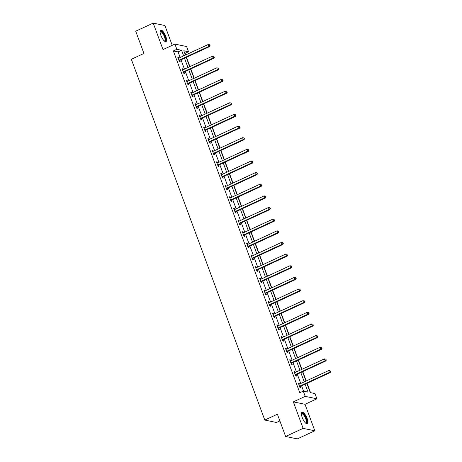 <?xml version="1.0" encoding="UTF-8"?>
<svg xmlns="http://www.w3.org/2000/svg" width="462" height="462" viewBox="0 0 462 462"><rect width="100%" height="100%" fill="white"/><g stroke="black" fill="none" stroke-linecap="round" stroke-linejoin="round"><path stroke-width="0.69" d="M307.155 418.526A6.37 2.079 65.2 0 0 302.015 412.237A6.37 2.079 65.2 0 0 302.223 417.498A6.37 2.079 65.2 0 0 307.363 423.793A6.37 2.079 65.2 0 0 307.155 418.526M165.806 36.4A6.37 2.079 65.2 0 0 160.666 30.111A6.37 2.079 65.2 0 0 160.874 35.372A6.37 2.079 65.2 0 0 166.014 41.667A6.37 2.079 65.2 0 0 165.806 36.4M306.843 383.385L310.245 392.584L314.986 393.572L316.92 398.798L305.226 396.361L303.291 391.135L308.033 392.123L305.099 384.193M305.018 404.302L293.324 401.865L303.124 428.361L285.62 436.463L297.314 438.9L314.818 430.798L305.018 404.302L316.92 398.798M279.868 420.922L276.484 422.493L264.79 420.056L131.329 59.275L143.936 53.442L135.707 31.202L153.211 23.1L163.011 49.596L174.913 44.086L186.608 46.523L188.542 51.75L183.801 50.762L185.395 55.065M172.228 45.328L164.905 25.537L153.211 23.1M185.632 54.955L185.043 53.367L188.542 51.75M310.545 392.648L307.08 383.275M306.219 380.959L302.772 371.633M301.917 369.317L298.464 359.99M297.609 357.675L294.161 348.348M293.301 346.032L289.853 336.706M288.993 334.39L285.545 325.063M284.69 322.742L281.237 313.421M280.382 311.099L276.934 301.778M276.074 299.457L272.626 290.136M271.766 287.814L268.318 278.494M267.458 276.172L264.01 266.851M263.155 264.53L259.702 255.203M258.847 252.887L255.399 243.561M254.539 241.245L251.091 231.918M250.231 229.602L246.783 220.276M245.928 217.96L242.475 208.633M241.62 206.318L238.173 196.991M237.312 194.669L233.864 185.349M233.004 183.027L229.556 173.706M228.696 171.385L225.248 162.064M224.393 159.742L220.94 150.421M220.085 148.1L216.638 138.779M215.777 136.457L212.329 127.131M211.469 124.815L208.021 115.488M207.167 113.173L203.713 103.846M202.858 101.53L199.411 92.204M198.55 89.888L195.103 80.561M194.242 78.245L190.794 68.919M189.94 66.603L186.486 57.276M303.124 428.361L314.818 430.798M185.043 53.367L184.742 53.303M180.151 57.496L178.089 51.917L173.348 50.93L299.792 392.758L303.291 391.135M303.592 391.199L301.599 385.816M300.739 383.495L297.291 374.168M296.437 371.852L292.983 362.526M292.128 360.21L288.681 350.883M287.82 348.567L284.373 339.241M283.512 336.925L280.064 327.598M279.21 325.283L275.756 315.956M274.902 313.64L271.454 304.314M270.593 301.992L267.146 292.671M266.285 290.35L262.838 281.029M261.983 278.707L258.529 269.386M257.675 267.065L254.221 257.744M253.367 255.422L249.919 246.102M249.058 243.78L245.611 234.453M244.75 232.138L241.303 222.811M240.448 220.495L236.994 211.169M236.14 208.853L232.692 199.526M231.832 197.21L228.384 187.884M227.523 185.568L224.076 176.241M223.221 173.92L219.768 164.599M218.913 162.278L215.465 152.957M214.605 150.635L211.157 141.314M210.297 138.993L206.849 129.672M205.988 127.35L202.541 118.029M201.686 115.708L198.233 106.381M197.378 104.066L193.93 94.739M193.07 92.423L189.622 83.096M188.762 80.781L185.314 71.454M184.459 69.138L181.006 59.812M178.84 58.096L178.528 57.248L177.737 57.08L179.395 61.561L180.186 61.723L179.735 60.516M183.148 69.739L182.831 68.89L182.045 68.722L183.697 73.204L184.488 73.366L184.043 72.159M187.457 81.387L187.139 80.532L186.348 80.365L188.005 84.846L188.796 85.008L188.352 83.801M191.765 93.029L191.447 92.175L190.656 92.007L192.313 96.489L193.104 96.65L192.654 95.443M196.067 104.672L195.755 103.817L194.964 103.65L196.621 108.131L197.413 108.293L196.962 107.086M200.375 116.314L200.063 115.46L199.272 115.298L200.93 119.774L201.715 119.935L201.27 118.728M204.683 127.957L204.366 127.102L203.58 126.94L205.232 131.416L206.023 131.583L205.578 130.371M208.991 139.599L208.674 138.744L207.883 138.583L209.54 143.058L210.331 143.226L209.887 142.013M213.3 151.241L212.982 150.387L212.191 150.225L213.848 154.701L214.639 154.868L214.189 153.661M217.602 162.884L217.29 162.029L216.499 161.867L218.156 166.343L218.942 166.511L218.497 165.304M221.91 174.526L221.593 173.677L220.807 173.51L222.459 177.986L223.25 178.153L222.805 176.946M226.218 186.169L225.901 185.32L225.11 185.152L226.767 189.634L227.558 189.795L227.113 188.588M230.526 197.811L230.209 196.962L229.418 196.795L231.075 201.276L231.866 201.438L231.416 200.231M234.829 209.459L234.517 208.605L233.726 208.437L235.383 212.918L236.174 213.08L235.724 211.873M239.137 221.102L238.825 220.247L238.034 220.079L239.691 224.561L240.477 224.723L240.032 223.516M243.445 232.744L243.127 231.889L242.336 231.722L243.994 236.203L244.785 236.365L244.34 235.158M247.753 244.386L247.436 243.532L246.644 243.37L248.302 247.846L249.093 248.007L248.648 246.8M252.061 256.029L251.744 255.174L250.953 255.012L252.61 259.488L253.401 259.656L252.951 258.443M256.364 267.671L256.052 266.817L255.261 266.655L256.918 271.13L257.704 271.298L257.259 270.085M260.672 279.314L260.354 278.459L259.569 278.297L261.221 282.773L262.012 282.94L261.567 281.733M264.98 290.956L264.662 290.101L263.871 289.94L265.529 294.415L266.32 294.583L265.875 293.376M269.288 302.598L268.971 301.744L268.179 301.582L269.837 306.058L270.628 306.225L270.178 305.018M273.591 314.241L273.279 313.392L272.488 313.224L274.145 317.7L274.936 317.868L274.486 316.661M277.899 325.883L277.581 325.034L276.796 324.867L278.447 329.348L279.239 329.51L278.794 328.303M282.207 337.531L281.889 336.677L281.098 336.509L282.756 340.991L283.547 341.152L283.102 339.945M286.515 349.174L286.197 348.319L285.406 348.152L287.064 352.633L287.855 352.795L287.404 351.588M290.817 360.816L290.506 359.962L289.714 359.794L291.372 364.275L292.163 364.437L291.713 363.23M295.126 372.459L294.814 371.604L294.023 371.442L295.68 375.918L296.465 376.08L296.021 374.873M299.434 384.101L299.116 383.246L298.331 383.085L299.982 387.56L300.774 387.728L300.329 386.515M293.324 401.865L305.226 396.361M173.348 50.93L176.848 49.313L174.913 44.086M285.62 436.463L277.391 414.223L264.79 420.056M186.25 57.386L189.703 66.707M190.558 69.029L194.005 78.349M194.866 80.671L198.314 89.998M199.174 92.313L202.622 101.64M203.482 103.956L206.93 113.282M207.785 115.598L211.238 124.925M212.093 127.241L215.54 136.567M216.401 138.883L219.848 148.21M220.709 150.531L224.157 159.852M225.011 162.174L228.465 171.494M229.319 173.816L232.767 183.137M233.628 185.458L237.075 194.779M237.936 197.101L241.383 206.422M242.244 208.743L245.692 218.07M246.546 220.386L250 229.712M250.854 232.028L254.302 241.355M255.163 243.67L258.61 252.997M259.471 255.313L262.918 264.639M263.773 266.955L267.227 276.282M268.081 278.598L271.529 287.924M272.389 290.246L275.837 299.567M276.698 301.888L280.145 311.209M281 313.531L284.453 322.851M285.308 325.173L288.762 334.494M289.616 336.815L293.064 346.142M293.924 348.458L297.372 357.784M298.233 360.1L301.68 369.427M302.535 371.743L305.988 381.069M183.651 55.873L181.589 50.3L176.848 49.313M304.244 381.878L300.791 372.551M299.936 370.229L296.488 360.909M295.628 358.587L292.18 349.266M291.32 346.945L287.872 337.624M287.017 335.302L283.564 325.981M282.709 323.66L279.262 314.333M278.401 312.017L274.954 302.691M274.093 300.375L270.645 291.048M269.785 288.733L266.337 279.406M265.483 277.09L262.029 267.764M261.174 265.448L257.727 256.121M256.866 253.805L253.419 244.479M252.558 242.157L249.11 232.836M248.256 230.515L244.802 221.194M243.948 218.873L240.5 209.552M239.639 207.23L236.192 197.909M235.331 195.588L231.884 186.267M231.029 183.945L227.575 174.619M226.721 172.303L223.267 162.976M222.413 160.66L218.965 151.334M218.104 149.018L214.657 139.691M213.796 137.376L210.349 128.049M209.494 125.733L206.04 116.407M205.186 114.085L201.738 104.764M200.878 102.443L197.43 93.122M196.569 90.8L193.122 81.479M192.267 79.158L188.814 69.837M187.959 67.516L184.511 58.195M178.089 51.917L181.589 50.3M177.905 57.536L178.528 57.248M182.213 69.179L182.831 68.89M186.515 80.821L187.139 80.532M190.823 92.464L191.447 92.175M195.131 104.106L195.755 103.817M199.44 115.748L200.063 115.46M203.748 127.391L204.366 127.102M208.05 139.033L208.674 138.744M212.358 150.676L212.982 150.387M216.666 162.318L217.29 162.029M220.975 173.96L221.593 173.677M225.277 185.608L225.901 185.32M229.585 197.251L230.209 196.962M233.893 208.893L234.517 208.605M238.201 220.536L238.825 220.247M242.504 232.178L243.127 231.889M246.812 243.821L247.436 243.532M251.12 255.463L251.744 255.174M255.428 267.105L256.052 266.817M259.736 278.748L260.354 278.459M264.039 290.39L264.662 290.101M268.347 302.033L268.971 301.744M272.655 313.675L273.279 313.392M276.963 325.323L277.581 325.034M281.266 336.965L281.889 336.677M285.574 348.608L286.197 348.319M289.882 360.25L290.506 359.962M294.19 371.893L294.814 371.604M298.498 383.535L299.116 383.246M179.273 60.083L180.065 60.251L209.609 46.575L208.818 46.408L179.273 60.083A0.814 0.751 -78.2 0 0 179.031 60.256L178.944 60.349M209.76 45.478L209.482 44.733L209.76 45.478L208.818 46.408L208.131 44.543L178.586 58.218A0.814 0.751 -78.2 0 1 178.303 58.287L178.182 58.287M180.065 60.251A0.814 0.751 -78.2 0 0 179.822 60.424L179.21 61.071M209.609 46.575L210.077 45.547M209.482 44.733L208.131 44.543M160.066 31.647A5.509 1.802 -114.8 0 1 160.1 31.56A5.509 1.802 -114.8 0 1 163.692 34.009A5.509 1.802 -114.8 0 1 165.46 40.731A5.509 1.802 -114.8 0 1 164.455 41.13M164.299 40.991A5.099 1.669 65.2 0 0 164.57 40.939A5.099 1.669 65.2 0 0 164.911 40.552A5.099 1.669 65.2 0 0 163.623 34.956A5.099 1.669 65.2 0 0 160.285 31.676A5.099 1.669 65.2 0 0 160.066 31.855M165.65 41.73A6.324 2.067 65.2 0 0 165.858 41.413A6.324 2.067 65.2 0 0 164.437 34.829A6.324 2.067 65.2 0 0 160.383 30.342M301.42 413.773A5.509 1.802 -114.8 0 1 303.534 414.079A5.509 1.802 -114.8 0 1 306.266 418.716A5.509 1.802 -114.8 0 1 305.804 423.256M305.648 423.117A5.099 1.669 65.2 0 0 305.925 423.065A5.099 1.669 65.2 0 0 305.757 418.843A5.099 1.669 65.2 0 0 301.64 413.802A5.099 1.669 65.2 0 0 301.42 413.981M307.005 423.856A6.324 2.067 65.2 0 0 306.583 418.78A6.324 2.067 65.2 0 0 301.732 412.468M183.581 71.725L184.373 71.893L213.918 58.218L213.126 58.056L183.581 71.725A0.814 0.751 -78.2 0 0 183.339 71.905L183.252 71.991M214.068 57.121L213.791 56.376L214.068 57.121L213.126 58.056L212.439 56.185L182.888 69.86A0.814 0.751 -78.2 0 1 182.611 69.929L182.49 69.929M184.373 71.893A0.814 0.751 -78.2 0 0 184.13 72.066L183.518 72.713M213.918 58.218L214.385 57.19M213.791 56.376L212.439 56.185M187.89 83.368L188.675 83.535L218.226 69.86L217.435 69.698L187.89 83.368A0.814 0.751 -78.2 0 0 187.647 83.547L187.56 83.639M218.376 68.763L218.099 68.018L218.376 68.763L217.435 69.698L216.742 67.833L187.197 81.503A0.814 0.751 -78.2 0 1 186.914 81.572L186.798 81.572M188.675 83.535A0.814 0.751 -78.2 0 0 188.438 83.709L187.826 84.355M218.226 69.86L218.688 68.832M218.099 68.018L216.742 67.833M192.192 95.01L192.983 95.178L222.534 81.503L221.743 81.341L192.192 95.01A0.814 0.751 -78.2 0 0 191.955 95.189L191.869 95.282M222.678 80.405L222.407 79.66L222.678 80.405L221.743 81.341L221.05 79.476L191.505 93.145A0.814 0.751 -78.2 0 1 191.222 93.214L191.106 93.22M192.983 95.178A0.814 0.751 -78.2 0 0 192.741 95.351L192.134 95.998M222.534 81.503L222.996 80.475M222.407 79.66L221.05 79.476M196.5 106.658L197.291 106.82L226.836 93.145L226.045 92.983L196.5 106.658A0.814 0.751 -78.2 0 0 196.258 106.832L196.171 106.924M226.986 92.048L226.709 91.303L226.986 92.048L226.045 92.983L225.358 91.118L195.813 104.787A0.814 0.751 -78.2 0 1 195.53 104.857L195.409 104.862M197.291 106.82A0.814 0.751 -78.2 0 0 197.049 106.993L196.442 107.64M226.836 93.145L227.304 92.117M226.709 91.303L225.358 91.118M200.808 118.301L201.599 118.463L231.144 104.787L230.353 104.626L200.808 118.301A0.814 0.751 -78.2 0 0 200.566 118.474L200.479 118.567M231.295 103.696L231.017 102.945L231.295 103.696L230.353 104.626L229.666 102.76L200.115 116.436A0.814 0.751 -78.2 0 1 199.838 116.499L199.717 116.505M201.599 118.463A0.814 0.751 -78.2 0 0 201.357 118.636L200.745 119.283M231.144 104.787L231.612 103.759M231.017 102.945L229.666 102.76M205.116 129.943L205.908 130.105L235.453 116.43L234.661 116.268L205.116 129.943A0.814 0.751 -78.2 0 0 204.874 130.117L204.787 130.209M235.603 115.338L235.325 114.588L235.603 115.338L234.661 116.268L233.968 114.403L204.423 128.078A0.814 0.751 -78.2 0 1 204.14 128.141L204.025 128.147M205.908 130.105A0.814 0.751 -78.2 0 0 205.665 130.284L205.053 130.931M235.453 116.43L235.92 115.402M235.325 114.588L233.968 114.403M209.419 141.586L210.21 141.747L239.761 128.078L238.97 127.91L209.419 141.586A0.814 0.751 -78.2 0 0 209.182 141.759L209.095 141.851M239.911 126.981L239.634 126.236L239.911 126.981L238.97 127.91L238.277 126.045L208.732 139.72A0.814 0.751 -78.2 0 1 208.449 139.784L208.333 139.79M210.21 141.747A0.814 0.751 -78.2 0 0 209.973 141.926L209.361 142.573M239.761 128.078L240.223 127.044M239.634 126.236L238.277 126.045M213.727 153.228L214.518 153.39L244.063 139.72L243.278 139.553L213.727 153.228A0.814 0.751 -78.2 0 0 213.484 153.401L213.404 153.494M244.213 138.623L243.942 137.878L244.213 138.623L243.278 139.553L242.585 137.688L213.04 151.363A0.814 0.751 -78.2 0 1 212.757 151.426L212.636 151.432M214.518 153.39A0.814 0.751 -78.2 0 0 214.276 153.569L213.669 154.216M244.063 139.72L244.531 138.687M243.942 137.878L242.585 137.688M218.035 164.87L218.826 165.038L248.371 151.363L247.58 151.195L218.035 164.87A0.814 0.751 -78.2 0 0 217.793 165.044L217.706 165.136M248.521 150.266L248.244 149.521L248.521 150.266L247.58 151.195L246.893 149.33L217.348 163.005A0.814 0.751 -78.2 0 1 217.065 163.074L216.944 163.074M218.826 165.038A0.814 0.751 -78.2 0 0 218.584 165.211L217.972 165.858M248.371 151.363L248.839 150.329M248.244 149.521L246.893 149.33M222.343 176.513L223.134 176.68L252.679 163.005L251.888 162.838L222.343 176.513A0.814 0.751 -78.2 0 0 222.101 176.686L222.014 176.779M252.83 161.908L252.552 161.163L252.83 161.908L251.888 162.838L251.201 160.972L221.65 174.648A0.814 0.751 -78.2 0 1 221.373 174.717L221.252 174.717M223.134 176.68A0.814 0.751 -78.2 0 0 222.892 176.854L222.28 177.5M252.679 163.005L253.147 161.971M252.552 161.163L251.201 160.972M226.651 188.155L227.437 188.323L256.988 174.648L256.196 174.48L226.651 188.155A0.814 0.751 -78.2 0 0 226.409 188.329L226.322 188.421M257.138 173.55L256.86 172.805L257.138 173.55L256.196 174.48L255.503 172.615L225.958 186.29A0.814 0.751 -78.2 0 1 225.675 186.359L225.56 186.359M227.437 188.323A0.814 0.751 -78.2 0 0 227.2 188.496L226.588 189.143M256.988 174.648L257.45 173.62M256.86 172.805L255.503 172.615M230.954 199.798L231.745 199.965L261.29 186.29L260.504 186.128L230.954 199.798A0.814 0.751 -78.2 0 0 230.717 199.977L230.63 200.063M261.44 185.193L261.169 184.448L261.44 185.193L260.504 186.128L259.811 184.257L230.267 197.932A0.814 0.751 -78.2 0 1 229.984 198.002L229.868 198.002M231.745 199.965A0.814 0.751 -78.2 0 0 231.502 200.138L230.896 200.785M261.29 186.29L261.758 185.262M261.169 184.448L259.811 184.257M235.262 211.44L236.053 211.608L265.598 197.932L264.807 197.771L235.262 211.44A0.814 0.751 -78.2 0 0 235.019 211.619L234.933 211.712M265.748 196.835L265.471 196.09L265.748 196.835L264.807 197.771L264.12 195.905L234.575 209.575A0.814 0.751 -78.2 0 1 234.292 209.644L234.17 209.644M236.053 211.608A0.814 0.751 -78.2 0 0 235.811 211.781L235.198 212.428M265.598 197.932L266.066 196.904M265.471 196.09L264.12 195.905M239.57 223.082L240.361 223.25L269.906 209.575L269.115 209.413L239.57 223.082A0.814 0.751 -78.2 0 0 239.328 223.262L239.241 223.354M270.056 208.477L269.779 207.733L270.056 208.477L269.115 209.413L268.428 207.548L238.877 221.217A0.814 0.751 -78.2 0 1 238.6 221.286L238.479 221.292M240.361 223.25A0.814 0.751 -78.2 0 0 240.119 223.423L239.507 224.07M269.906 209.575L270.374 208.547M269.779 207.733L268.428 207.548M243.878 234.731L244.669 234.892L274.214 221.217L273.423 221.055L243.878 234.731A0.814 0.751 -78.2 0 0 243.636 234.904L243.549 234.996M274.364 220.12L274.087 219.375L274.364 220.12L273.423 221.055L272.73 219.19L243.185 232.86A0.814 0.751 -78.2 0 1 242.902 232.929L242.787 232.935M244.669 234.892A0.814 0.751 -78.2 0 0 244.427 235.066L243.815 235.712M274.214 221.217L274.676 220.189M274.087 219.375L272.73 219.19M248.181 246.373L248.972 246.535L278.522 232.86L277.731 232.698L248.181 246.373A0.814 0.751 -78.2 0 0 247.944 246.546L247.857 246.639M278.673 231.768L278.395 231.017L278.673 231.768L277.731 232.698L277.038 230.833L247.493 244.508A0.814 0.751 -78.2 0 1 247.21 244.571L247.095 244.577M248.972 246.535A0.814 0.751 -78.2 0 0 248.729 246.708L248.123 247.355M278.522 232.86L278.984 231.832M278.395 231.017L277.038 230.833M252.489 258.015L253.28 258.177L282.825 244.502L282.034 244.34L252.489 258.015A0.814 0.751 -78.2 0 0 252.246 258.189L252.16 258.281M282.975 243.41L282.698 242.66L282.975 243.41L282.034 244.34L281.346 242.475L251.802 256.15A0.814 0.751 -78.2 0 1 251.519 256.214L251.397 256.219M253.28 258.177A0.814 0.751 -78.2 0 0 253.037 258.356L252.431 259.003M282.825 244.502L283.293 243.474M282.698 242.66L281.346 242.475M256.797 269.658L257.588 269.82L287.133 256.15L286.342 255.983L256.797 269.658A0.814 0.751 -78.2 0 0 256.554 269.831L256.468 269.923M287.283 255.053L287.006 254.302L287.283 255.053L286.342 255.983L285.655 254.117L256.104 267.793A0.814 0.751 -78.2 0 1 255.827 267.856L255.705 267.862M257.588 269.82A0.814 0.751 -78.2 0 0 257.346 269.999L256.733 270.645M287.133 256.15L287.601 255.116M287.006 254.302L285.655 254.117M261.105 281.3L261.896 281.462L291.441 267.793L290.65 267.625L261.105 281.3A0.814 0.751 -78.2 0 0 260.863 281.474L260.776 281.566M291.591 266.695L291.314 265.95L291.591 266.695L290.65 267.625L289.963 265.76L260.412 279.435A0.814 0.751 -78.2 0 1 260.135 279.498L260.014 279.504M261.896 281.462A0.814 0.751 -78.2 0 0 261.654 281.641L261.042 282.288M291.441 267.793L291.909 266.759M291.314 265.95L289.963 265.76M265.413 292.943L266.199 293.104L295.749 279.435L294.958 279.267L265.413 292.943A0.814 0.751 -78.2 0 0 265.171 293.116L265.084 293.208M295.899 278.338L295.622 277.593L295.899 278.338L294.958 279.267L294.265 277.402L264.72 291.077A0.814 0.751 -78.2 0 1 264.437 291.141L264.322 291.147M266.199 293.104A0.814 0.751 -78.2 0 0 265.962 293.283L265.35 293.93M295.749 279.435L296.211 278.401M295.622 277.593L294.265 277.402M269.716 304.585L270.507 304.753L300.052 291.077L299.266 290.91L269.716 304.585A0.814 0.751 -78.2 0 0 269.479 304.758L269.392 304.851M300.202 289.98L299.93 289.235L300.202 289.98L299.266 290.91L298.573 289.045L269.028 302.72A0.814 0.751 -78.2 0 1 268.745 302.789L268.624 302.789M270.507 304.753A0.814 0.751 -78.2 0 0 270.264 304.926L269.658 305.573M300.052 291.077L300.519 290.044M299.93 289.235L298.573 289.045M274.024 316.227L274.815 316.395L304.36 302.72L303.569 302.552L274.024 316.227A0.814 0.751 -78.2 0 0 273.781 316.401L273.695 316.493M304.51 301.622L304.233 300.877L304.51 301.622L303.569 302.552L302.881 300.687L273.337 314.362A0.814 0.751 -78.2 0 1 273.054 314.431L272.932 314.431M274.815 316.395A0.814 0.751 -78.2 0 0 274.572 316.568L273.96 317.215M304.36 302.72L304.828 301.686M304.233 300.877L302.881 300.687M278.332 327.87L279.123 328.037L308.668 314.362L307.877 314.195L278.332 327.87A0.814 0.751 -78.2 0 0 278.089 328.049L278.003 328.136M308.818 313.265L308.541 312.52L308.818 313.265L307.877 314.195L307.19 312.329L277.639 326.005A0.814 0.751 -78.2 0 1 277.362 326.074L277.24 326.074M279.123 328.037A0.814 0.751 -78.2 0 0 278.881 328.211L278.268 328.857M308.668 314.362L309.136 313.334M308.541 312.52L307.19 312.329M282.64 339.512L283.425 339.68L312.976 326.005L312.185 325.843L282.64 339.512A0.814 0.751 -78.2 0 0 282.397 339.691L282.311 339.778M313.126 324.907L312.849 324.162L313.126 324.907L312.185 325.843L311.492 323.972L281.947 337.647A0.814 0.751 -78.2 0 1 281.664 337.716L281.549 337.716M283.425 339.68A0.814 0.751 -78.2 0 0 283.189 339.853L282.577 340.5M312.976 326.005L313.438 324.977M312.849 324.162L311.492 323.972M286.942 351.155L287.734 351.322L317.284 337.647L316.493 337.485L286.942 351.155A0.814 0.751 -78.2 0 0 286.706 351.334L286.619 351.426M317.429 336.55L317.157 335.805L317.429 336.55L316.493 337.485L315.8 335.62L286.255 349.289A0.814 0.751 -78.2 0 1 285.972 349.359L285.857 349.364M287.734 351.322A0.814 0.751 -78.2 0 0 287.491 351.495L286.885 352.142M317.284 337.647L317.746 336.619M317.157 335.805L315.8 335.62M291.251 362.803L292.042 362.965L321.587 349.289L320.795 349.128L291.251 362.803A0.814 0.751 -78.2 0 0 291.008 362.976L290.921 363.068M321.737 348.192L321.46 347.447L321.737 348.192L320.795 349.128L320.108 347.262L290.563 360.932A0.814 0.751 -78.2 0 1 290.28 361.001L290.159 361.007M292.042 362.965A0.814 0.751 -78.2 0 0 291.799 363.138L291.193 363.785M321.587 349.289L322.054 348.261M321.46 347.447L320.108 347.262M295.559 374.445L296.35 374.607L325.895 360.932L325.104 360.77L295.559 374.445A0.814 0.751 -78.2 0 0 295.316 374.618L295.23 374.711M326.045 359.84L325.768 359.089L326.045 359.84L325.104 360.77L324.416 358.905L294.866 372.58A0.814 0.751 -78.2 0 1 294.589 372.643L294.467 372.649M296.35 374.607A0.814 0.751 -78.2 0 0 296.107 374.78L295.495 375.427M325.895 360.932L326.363 359.904M325.768 359.089L324.416 358.905M299.867 386.088L300.658 386.249L330.203 372.574L329.412 372.412L299.867 386.088A0.814 0.751 -78.2 0 0 299.624 386.261L299.538 386.353M330.353 371.483L330.076 370.732L330.353 371.483L329.412 372.412L328.719 370.547L299.174 384.222A0.814 0.751 -78.2 0 1 298.897 384.286L298.775 384.292M300.658 386.249A0.814 0.751 -78.2 0 0 300.416 386.423L299.803 387.069M330.203 372.574L330.671 371.546M330.076 370.732L328.719 370.547M179.031 60.256L179.822 60.424M183.339 71.905L184.13 72.066M187.647 83.547L188.438 83.709M191.955 95.189L192.741 95.351M196.258 106.832L197.049 106.993M200.566 118.474L201.357 118.636M204.874 130.117L205.665 130.284M209.182 141.759L209.973 141.926M213.484 153.401L214.276 153.569M217.793 165.044L218.584 165.211M222.101 176.686L222.892 176.854M226.409 188.329L227.2 188.496M230.717 199.977L231.502 200.138M235.019 211.619L235.811 211.781M239.328 223.262L240.119 223.423M243.636 234.904L244.427 235.066M247.944 246.546L248.729 246.708M252.246 258.189L253.037 258.356M256.554 269.831L257.346 269.999M260.863 281.474L261.654 281.641M265.171 293.116L265.962 293.283M269.479 304.758L270.264 304.926M273.781 316.401L274.572 316.568M278.089 328.049L278.881 328.211M282.397 339.691L283.189 339.853M286.706 351.334L287.491 351.495M291.008 362.976L291.799 363.138M295.316 374.618L296.107 374.78M299.624 386.261L300.416 386.423"/></g></svg>
